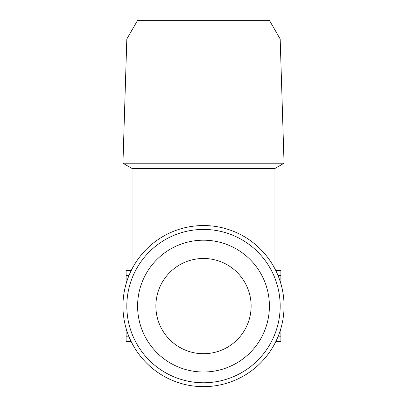 <?xml version="1.0" encoding="UTF-8"?>
<svg xmlns="http://www.w3.org/2000/svg" width="407" height="407" viewBox="0 0 407 407"><rect width="100%" height="100%" fill="white"/><g stroke="black" fill="none" stroke-linecap="round" stroke-linejoin="round"><path stroke-width="0.61" d="M155.876 306.095A47.624 47.624 0 0 0 227.315 347.339A47.624 47.624 0 0 0 227.315 264.85A47.624 47.624 0 0 0 155.876 306.095M203.5 168.488L274.939 168.488L284.055 163.222L122.945 163.222L132.061 168.488L203.5 168.488M203.5 386.65A80.555 80.555 0 0 0 273.26 265.817A80.555 80.555 0 0 0 133.74 265.817A80.555 80.555 0 0 0 203.5 386.65M203.5 382.773A76.679 76.679 0 0 0 269.902 267.755A76.679 76.679 0 0 0 137.098 267.755A76.679 76.679 0 0 0 203.5 382.773M203.5 371.998A65.903 65.903 0 0 0 260.572 273.143A65.903 65.903 0 0 0 146.428 273.143A65.903 65.903 0 0 0 203.5 371.998M280.179 39.011L269.403 20.35L137.597 20.35L126.821 39.011L280.179 39.011L284.055 163.222M280.891 270.614L275.819 270.614L280.891 270.614L280.891 283.74M280.891 328.454L280.891 341.575L275.819 341.575M126.109 328.454L126.109 341.575L131.181 341.575M126.109 270.614L131.181 270.614L126.109 270.614L126.109 283.74M280.891 275.376L277.966 275.376M280.891 336.813L277.966 336.813M129.034 336.813L126.109 336.813M129.034 275.376L126.109 275.376M274.939 268.869L274.939 168.488M132.061 268.869L132.061 168.488M126.821 39.011L122.945 163.222"/></g></svg>
